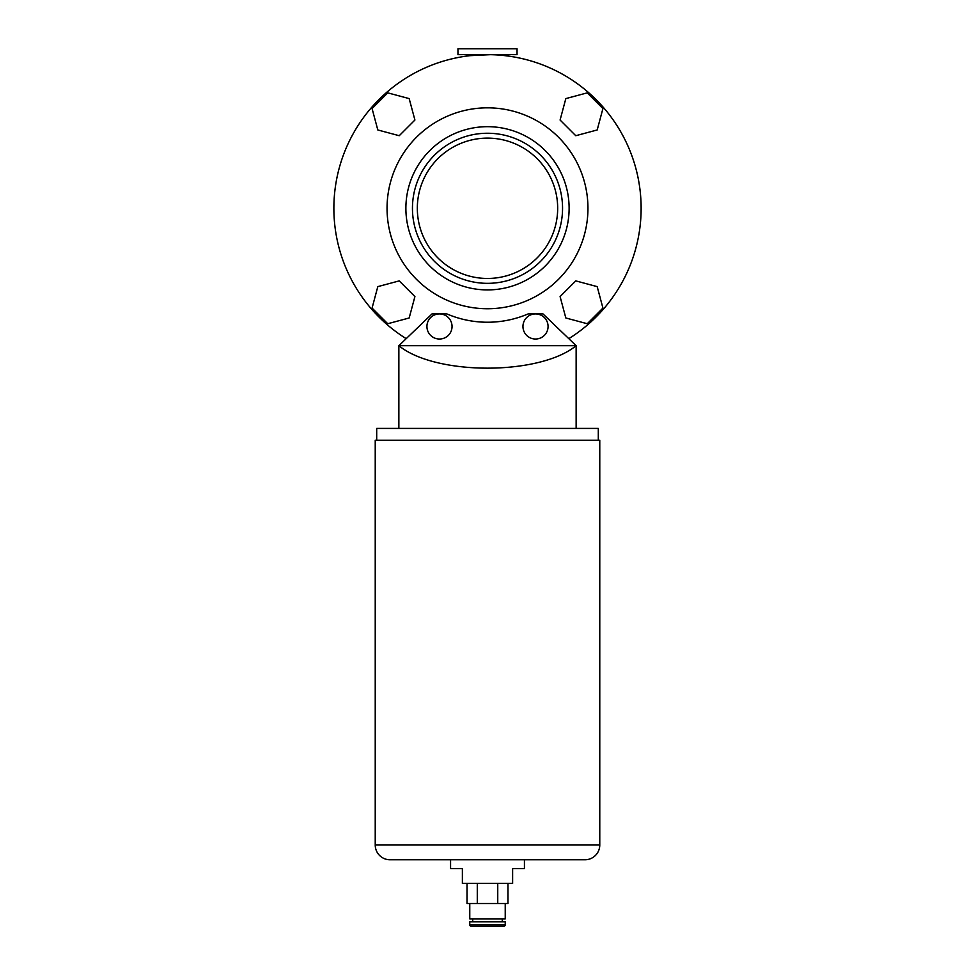 <?xml version="1.0" encoding="UTF-8"?>
<svg xmlns="http://www.w3.org/2000/svg" width="975" height="975" viewBox="0 0 975 975"><rect width="100%" height="100%" fill="white"/><g stroke="black" fill="none" stroke-linecap="round" stroke-linejoin="round"><path stroke-width="1.46" d="M457.957 54.661L517.043 54.661L517.043 48.75L457.957 48.75L457.957 54.661M503.929 55.538L505.233 55.685L505.233 54.661M490.327 54.685L469.767 55.685L469.767 54.661M417.324 208.297A70.176 70.176 0 0 1 487.5 138.121A70.176 70.176 0 0 1 557.676 208.297A70.176 70.176 0 0 1 487.5 278.46A70.176 70.176 0 0 1 417.324 208.297M562.551 208.297A75.051 75.051 0 0 1 487.5 283.335A75.051 75.051 0 0 1 412.449 208.297A75.051 75.051 0 0 1 487.5 133.246A75.051 75.051 0 0 1 562.551 208.297M587.949 208.297A100.449 100.449 0 0 1 487.5 308.746A100.449 100.449 0 0 1 387.051 208.297A100.449 100.449 0 0 1 487.5 107.835A100.449 100.449 0 0 1 587.949 208.297M406.197 338.654A153.636 153.636 0 0 1 487.5 54.661A153.636 153.636 0 0 1 568.803 338.654M597.188 286.626L575.774 280.885L560.089 296.571L565.829 317.984L587.255 323.724L602.928 308.051L597.188 286.626M399.226 280.885L377.812 286.626L372.072 308.051L387.745 323.724L409.171 317.984L414.911 296.571L399.226 280.885M409.171 98.597L387.745 92.857L372.072 108.542L377.812 129.968L399.226 135.708L414.911 120.023L409.171 98.597M602.928 108.542L587.255 92.857L565.829 98.597L560.089 120.023L575.774 135.708L597.188 129.968L602.928 108.542M426.928 326.479A12.553 12.553 0 0 0 439.493 339.032A12.553 12.553 0 0 0 452.047 326.479A12.553 12.553 0 0 0 439.493 313.926A12.553 12.553 0 0 0 426.928 326.479M522.953 326.479A12.553 12.553 0 0 0 535.507 339.032A12.553 12.553 0 0 0 548.072 326.479A12.553 12.553 0 0 0 535.507 313.926A12.553 12.553 0 0 0 522.953 326.479M598.297 440.225L598.297 428.415L376.703 428.415L376.703 440.225M398.86 428.415L398.86 345.686L576.14 345.686C539.626 375.643 435.374 375.643 398.86 345.686L432.023 313.901L446.83 313.901A103.411 103.411 0 0 0 528.17 313.901L542.977 313.901L576.14 345.686L576.14 428.415M585 859.767L524.428 859.767L524.428 868.64L512.618 868.64L512.618 883.411L462.382 883.411L462.382 868.64L450.572 868.64L450.572 859.767L390 859.767A14.771 14.771 0 0 1 375.229 844.996L375.229 440.225L599.771 440.225L599.771 844.996A14.771 14.771 0 0 1 585 859.767L390 859.767M469.767 924.775A1.475 1.475 0 0 0 471.254 926.25L503.746 926.25A1.475 1.475 0 0 0 505.233 924.775L505.233 921.814L469.767 921.814L469.767 924.775L505.233 924.775M469.767 903.496L469.767 918.864L505.233 918.864L505.233 903.496M502.271 921.814L502.271 918.864M472.729 921.814L472.729 918.864M507.975 883.411L507.975 903.496L467.025 903.496L467.025 883.411M497.75 883.411L497.75 903.496M477.287 883.411L477.287 903.496M405.88 208.297A81.62 81.62 0 0 1 487.5 126.677A81.62 81.62 0 0 1 569.12 208.297A81.62 81.62 0 0 1 487.5 289.916A81.62 81.62 0 0 1 405.88 208.297M375.229 844.996L599.771 844.996"/></g></svg>
